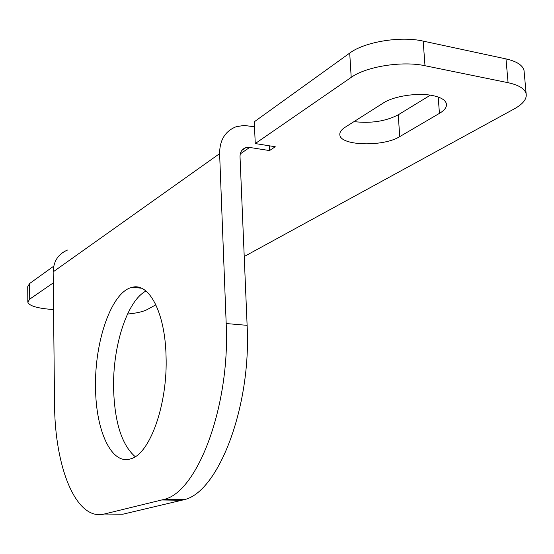 <?xml version="1.0" encoding="UTF-8"?>
<svg xmlns="http://www.w3.org/2000/svg" width="554" height="554" viewBox="0 0 554 554"><rect width="100%" height="100%" fill="white"/><g stroke="black" fill="none" stroke-linecap="round" stroke-linejoin="round"><path stroke-width="0.83" d="M226.184 323.543C230.298 405.729 197.612 491.654 164.337 499.334L104.263 514.029C75.967 521.259 54.68 466.835 54.548 403.707L53.156 271.862L219.613 153.645L226.184 323.543L247.119 325.337L240.027 156.768C240.034 152.115 241.953 149.081 245.768 147.683L249.632 147.44L269.528 150.57L275.255 146.748L255.256 143.562L351.201 77.373C366.007 66.584 402.239 60.718 424.994 65.725L508.08 82.705C518.842 85.053 524.867 88.765 526.155 93.848C526.965 99.007 523.004 104.02 514.264 108.882L244.224 256.516M104.263 514.029L122.822 514.216L184.288 499.653C218.311 492.035 251.502 406.858 247.119 325.337M95.558 388.312C95.911 430.693 111.43 465.131 130.481 458.885C149.677 454.647 167.931 404.247 166.041 355.841C165.071 312.435 149.005 282.478 132.261 287.304C111.583 291.404 94.312 341.645 95.558 388.312M67.47 250.069C58.295 253.912 53.523 261.176 53.156 271.862M135.204 456.683C121.915 445.091 114.713 422.647 113.612 389.344C112.441 346.894 126.88 300.967 145.965 291.03M254.508 126.79L244.106 125.439L236.253 126.693C225.229 131.007 219.682 139.989 219.613 153.645M524.188 72.269L524.029 70.51C522.727 65.22 516.716 61.349 505.982 58.897L423.173 41.107C400.494 35.858 364.428 41.896 349.712 53.094L254.286 121.79L255.256 143.562M269.299 145.799L269.528 150.57M53.731 266.169L29.604 283.537L27.721 286.688L27.818 301.57M53.551 309.582L48.738 309.167C36.072 307.934 29.099 305.6 27.818 302.172L29.708 299.146L53.274 282.893M430.361 95.17L398.236 114.81L399.739 136.623L439.44 113.369C444.627 110.281 446.953 107.095 446.413 103.813C445.444 100.011 440.825 97.255 432.549 95.544C417.55 92.449 393.617 96.126 383.326 102.989L345.149 127.24C341.174 129.823 339.415 132.434 339.872 135.058C340.814 145.924 383.486 146.948 399.739 136.623M353.999 121.617C370.965 123.577 385.709 121.312 398.236 114.81M155.882 304.811L147.177 309.568C143.022 311.715 136.471 313.211 127.517 314.049M162.093 499.978L181.996 500.283M240.27 153.901L249.632 147.44M349.712 53.094L351.201 77.373M29.708 299.146L29.604 283.537M424.994 65.725L423.173 41.107M505.982 58.897L508.08 82.705M438.2 97.04L439.44 113.369M138.59 287.263L138.604 287.921M184.288 499.653L164.337 499.334M141.443 288.198L132.261 287.304M245.768 147.683L241.897 150.363M524.029 70.51L526.155 93.848M339.803 133.895L339.872 135.058"/></g></svg>
